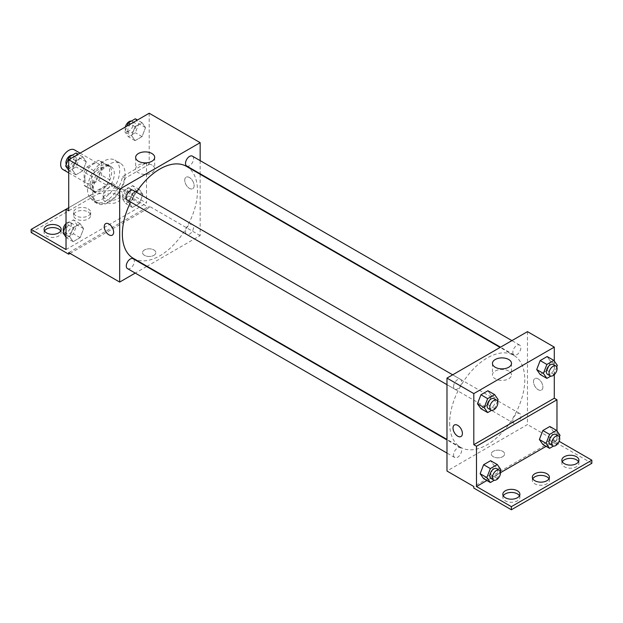 <?xml version="1.0" encoding="UTF-8"?>
<svg xmlns="http://www.w3.org/2000/svg" width="623" height="623" viewBox="0 0 623 623"><rect width="100%" height="100%" fill="white"/><g stroke="black" fill="none" stroke-linecap="round" stroke-linejoin="round"><path stroke-width="0.47" stroke-dasharray="3.12 2.34" d="M63.016 169.565A11.385 6.573 120 0 0 74.402 162.992A11.385 6.573 120 0 0 74.402 149.855M84.806 178.295A11.385 6.573 120 0 0 87.165 183.505A11.385 6.573 120 0 0 98.543 176.932A11.385 6.573 120 0 0 98.543 163.794A11.385 6.573 120 0 0 89.774 166.839A11.385 6.573 120 0 0 84.806 178.295M87.204 166.839L98.504 160.321A14.687 8.481 120 0 1 100.202 160.929A14.687 8.481 120 0 1 101.572 162.097L101.572 175.133A14.687 8.481 120 0 1 98.504 180.46L87.204 186.978A14.687 8.481 120 0 1 85.507 186.37A14.687 8.481 120 0 1 84.136 185.202L84.136 172.166A14.687 8.481 120 0 1 87.204 166.839L95.257 171.489L106.549 164.97L98.504 160.321M98.504 180.46L106.549 185.101L95.257 191.627L87.204 186.978M84.136 185.202L92.181 189.851L92.181 176.807L84.136 172.166M92.181 189.851A14.687 8.481 120 0 0 93.559 191.02A14.687 8.481 120 0 0 95.257 191.627M106.549 185.101A14.687 8.481 120 0 0 109.625 179.782L101.572 175.133M106.549 164.97A14.687 8.481 120 0 1 108.246 165.57A14.687 8.481 120 0 1 109.625 166.738L109.625 179.782M95.257 171.489A14.687 8.481 120 0 0 92.181 176.807M100.903 190.685A15.178 8.761 -60 0 1 93.318 191.44A15.178 8.761 -60 0 1 93.318 173.918A15.178 8.761 -60 0 1 108.488 165.15A15.178 8.761 -60 0 1 110.816 177.314A15.178 8.761 -60 0 1 100.903 190.685M103.582 192.234A15.178 8.761 120 0 0 113.503 178.863A15.178 8.761 120 0 0 111.174 166.699A15.178 8.761 120 0 0 99.478 170.764A15.178 8.761 120 0 0 92.85 186.043A15.178 8.761 120 0 0 95.997 192.99A15.178 8.761 120 0 0 103.582 192.234M109.625 166.738L101.572 162.097M87.485 189.135A22.763 13.145 120 0 0 92.204 199.562A22.763 13.145 120 0 0 114.967 186.417A22.763 13.145 120 0 0 114.967 160.127A22.763 13.145 120 0 0 97.422 166.232A22.763 13.145 120 0 0 87.485 189.135M92.85 192.234A22.763 13.145 120 0 0 97.57 202.654A22.763 13.145 120 0 0 120.332 189.517A22.763 13.145 120 0 0 120.332 163.226A22.763 13.145 120 0 0 102.787 169.324A22.763 13.145 120 0 0 92.85 192.234M68.709 210.823L92.702 196.969A23.674 13.667 -60 0 0 97.11 203.448A23.674 13.667 -60 0 0 113.441 198.978A23.674 13.667 -60 0 0 125.2 178.209L149.193 164.355L146.506 162.805L146.506 203.082L111.634 182.944L111.634 186.043L149.193 207.724L149.193 206.174L68.709 252.642M149.193 113.238L149.193 164.355M72.361 169.869L75.85 160.882L82.82 156.864L86.301 161.816L82.82 170.803L75.85 174.822L72.361 169.869L75.85 160.882L82.82 156.864L86.301 161.816L82.82 170.803L75.85 174.822L72.361 169.869L68.709 167.758M131.601 135.666L135.082 126.687L142.052 122.661L145.541 127.622L142.052 136.601L135.082 140.627L131.601 135.666L135.082 126.687L142.052 122.661L145.541 127.622L142.052 136.601L135.082 140.627L131.601 135.666L124.888 131.796L127.154 125.963M127.458 200.201A5.693 3.286 120 0 0 133.151 196.915A5.693 3.286 120 0 0 133.151 190.342M127.458 268.599A5.693 3.286 120 0 0 133.151 265.312A5.693 3.286 120 0 0 133.151 258.74M200.162 174.269L200.162 235.603L147.051 266.27M146.623 266.519L135.238 273.092M200.162 160.633L200.162 173.778M185.514 231.795A5.693 3.286 120 0 0 186.698 234.404A5.693 3.286 120 0 0 192.39 231.117A5.693 3.286 120 0 0 192.39 224.545A5.693 3.286 120 0 0 187.998 226.071A5.693 3.286 120 0 0 185.514 231.795M186.698 165.998A5.693 3.286 120 0 0 192.39 162.712A5.693 3.286 120 0 0 192.39 156.139M133.369 258.374A53.119 30.667 120 0 0 174.3 244.138A53.119 30.667 120 0 0 197.483 190.685A53.119 30.667 120 0 0 186.479 166.372M136.367 192.196A53.119 30.667 120 0 0 130.674 202.054M153.889 255.352A6.643 3.831 0 0 0 155.828 252.642A6.643 3.831 0 0 0 149.193 248.811A6.643 3.831 0 0 0 142.55 252.642A6.643 3.831 0 0 0 146.654 256.185A6.643 3.831 0 0 0 153.889 255.352A6.643 3.831 180 0 1 146.654 256.185A6.643 3.831 180 0 1 142.55 252.642A6.643 3.831 180 0 1 149.193 248.811A6.643 3.831 180 0 1 155.828 252.642A6.643 3.831 180 0 1 153.889 255.352M200.162 235.603L149.193 206.174M189.431 177.524A6.643 3.831 -120 0 0 186.113 177.189A6.643 3.831 -120 0 0 186.113 184.86A6.643 3.831 -120 0 0 192.756 188.691A6.643 3.831 -120 0 0 193.769 183.372A6.643 3.831 -120 0 0 189.431 177.524A6.643 3.831 60 0 1 193.769 183.372A6.643 3.831 60 0 1 192.748 188.691A6.643 3.831 60 0 1 186.113 184.86A6.643 3.831 60 0 1 186.113 177.197A6.643 3.831 60 0 1 189.431 177.524M151.895 165.025A9.516 5.49 0 0 0 141.53 163.833A9.516 5.49 0 0 0 135.65 168.911A9.516 5.49 0 0 0 145.167 174.401A9.516 5.49 0 0 0 154.683 168.911A9.516 5.49 0 0 0 151.895 165.025M112.272 235.159L112.272 235.159A6.643 3.831 -120 0 0 112.272 227.488A6.643 3.831 -120 0 0 105.63 223.657L105.63 223.657M70.049 253.421L149.193 207.724M92.702 196.969L90.016 195.42A23.674 13.667 120 0 0 94.431 201.899A23.674 13.667 120 0 0 110.754 197.429A23.674 13.667 120 0 0 122.521 176.659L146.506 162.805M68.709 207.724L90.016 195.42M31.15 232.504L111.634 186.043M66.022 209.273L111.634 182.944M60.719 230.962A8.535 4.929 180 0 1 61.147 232.504A8.535 4.929 180 0 1 52.612 237.433A8.535 4.929 180 0 1 44.077 232.504A8.535 4.929 180 0 1 44.506 230.962M117.669 194.944A8.535 4.929 180 0 1 120.169 198.433A8.535 4.929 180 0 1 111.634 203.363A8.535 4.929 180 0 1 103.099 198.433A8.535 4.929 180 0 1 108.363 193.878A8.535 4.929 180 0 1 117.669 194.944M88.162 211.984A8.535 4.929 180 0 1 90.662 215.472A8.535 4.929 180 0 1 82.119 220.402A8.535 4.929 180 0 1 73.584 215.472A8.535 4.929 180 0 1 78.856 210.917A8.535 4.929 180 0 1 88.162 211.984M125.2 178.209L122.521 176.659M132.403 193.535L139.373 189.509L142.854 194.469L139.373 203.448L132.403 207.475L128.914 202.522L132.403 193.535L139.373 189.509L142.854 194.469L139.373 203.448L132.403 207.475L128.914 202.522L132.403 193.535L125.69 189.665L132.66 185.638L136.149 190.599L132.66 199.578L125.69 203.604L122.209 198.644L125.69 189.665M73.164 227.738L80.133 223.712L83.622 228.672L80.133 237.651L73.164 241.677L69.683 236.717L73.164 227.738L80.133 223.712L83.622 228.672L80.133 237.651L73.164 241.677L69.683 236.717L73.164 227.738L66.459 223.859L73.428 219.841L76.909 224.794L73.428 233.781L66.459 237.807L66.022 237.192M66.022 249.543L146.506 203.082M117.669 191.853A8.535 4.929 180 0 1 120.169 195.334A8.535 4.929 180 0 1 111.634 200.263A8.535 4.929 180 0 1 103.099 195.334A8.535 4.929 180 0 1 108.363 190.778A8.535 4.929 180 0 1 117.669 191.853M88.162 208.884A8.535 4.929 180 0 1 90.662 212.373A8.535 4.929 180 0 1 82.119 217.302A8.535 4.929 180 0 1 73.584 212.373A8.535 4.929 180 0 1 78.856 207.817A8.535 4.929 180 0 1 88.162 208.884M449.666 423.017A53.119 30.667 120 0 0 460.662 447.337A53.119 30.667 120 0 0 513.78 416.67A53.119 30.667 120 0 0 513.78 355.336A53.119 30.667 120 0 0 472.849 369.564A53.119 30.667 120 0 0 449.666 423.017M453.583 386.556A5.693 3.286 -60 0 1 456.067 380.832A5.693 3.286 -60 0 1 460.452 379.306A5.693 3.286 -60 0 1 461.627 381.915A5.693 3.286 -60 0 1 459.143 387.638A5.693 3.286 -60 0 1 454.759 389.165A5.693 3.286 -60 0 1 453.583 386.556M512.815 420.759A5.693 3.286 120 0 0 513.991 423.367A5.693 3.286 120 0 0 519.683 420.081A5.693 3.286 120 0 0 519.683 413.508A5.693 3.286 120 0 0 515.299 415.035A5.693 3.286 120 0 0 512.815 420.759M453.583 454.961A5.693 3.286 120 0 0 454.759 457.562A5.693 3.286 120 0 0 460.452 454.276A5.693 3.286 120 0 0 460.452 447.703A5.693 3.286 120 0 0 456.067 449.23A5.693 3.286 120 0 0 453.583 454.961M512.815 352.361A5.693 3.286 120 0 0 513.991 354.962A5.693 3.286 120 0 0 519.683 351.676A5.693 3.286 120 0 0 519.683 345.111A5.693 3.286 120 0 0 515.299 346.629A5.693 3.286 120 0 0 512.815 352.361M527.463 331.638L527.463 424.567L446.979 471.035M502.644 456.706A6.643 3.831 0 0 0 504.591 453.996A6.643 3.831 0 0 0 497.956 450.164A6.643 3.831 0 0 0 491.313 453.996A6.643 3.831 0 0 0 495.41 457.539A6.643 3.831 0 0 0 502.644 456.706A6.643 3.831 180 0 1 495.41 457.539A6.643 3.831 180 0 1 491.313 453.996A6.643 3.831 180 0 1 497.956 450.164A6.643 3.831 180 0 1 504.591 453.996A6.643 3.831 180 0 1 502.644 456.706M591.85 463.294L554.291 441.606L554.291 440.056L527.463 424.567M554.291 440.056L473.807 486.524M550.639 361.504L547.15 356.543L550.639 361.504L547.15 370.483L550.639 361.504L557.344 365.374M540.18 374.509L547.15 370.483L540.18 374.509M491.399 395.698L487.918 390.746L491.399 395.698L487.918 404.685L491.399 395.698L498.112 399.569M480.948 408.704L487.918 404.685L480.948 408.704M554.291 361.029L554.291 374.657M538.194 378.877A6.643 3.831 -120 0 0 534.877 378.55A6.643 3.831 -120 0 0 534.877 386.213A6.643 3.831 -120 0 0 541.512 390.045A6.643 3.831 -120 0 0 542.532 384.726A6.643 3.831 -120 0 0 538.194 378.877A6.643 3.831 60 0 1 542.532 384.726A6.643 3.831 60 0 1 541.512 390.053A6.643 3.831 60 0 1 534.869 386.213A6.643 3.831 60 0 1 534.869 378.55A6.643 3.831 60 0 1 538.194 378.877M556.978 430.976L556.978 440.056L559.174 441.333M461.028 436.513L461.036 436.513A6.643 3.831 -120 0 0 461.036 428.85A6.643 3.831 -120 0 0 454.393 425.011L454.393 425.011M508.703 371.028A9.516 5.49 0 0 0 498.338 369.836A9.516 5.49 0 0 0 492.458 374.914A9.516 5.49 0 0 0 501.974 380.404A9.516 5.49 0 0 0 511.491 374.914A9.516 5.49 0 0 0 508.703 371.028M548.98 478.783A8.535 4.929 180 0 1 549.416 480.333A8.535 4.929 180 0 1 540.881 485.255A8.535 4.929 180 0 1 532.338 480.333A8.535 4.929 180 0 1 532.774 478.783M578.494 461.744A8.535 4.929 180 0 1 578.923 463.294A8.535 4.929 180 0 1 573.658 467.842A8.535 4.929 180 0 1 564.352 466.775A8.535 4.929 180 0 1 561.853 463.294A8.535 4.929 180 0 1 562.281 461.744M519.473 495.815A8.535 4.929 180 0 1 519.901 497.364A8.535 4.929 180 0 1 514.637 501.92A8.535 4.929 180 0 1 505.331 500.853A8.535 4.929 180 0 1 502.831 497.364A8.535 4.929 180 0 1 503.259 495.815M554.291 441.606L473.807 488.074M483.627 478.659L490.597 474.633L494.086 465.646L490.597 460.693L494.086 465.646L490.597 474.633L483.627 478.659M542.867 444.456L549.836 440.43L553.317 431.451L549.836 426.49L553.317 431.451L549.836 440.43L542.867 444.456M556.978 440.056L546.114 446.333M500.526 472.647L486.875 480.528M497.504 401.142L494.623 408.556L491.594 410.3M488.292 408.524A5.693 3.286 120 0 0 493.984 405.238A5.693 3.286 120 0 0 493.984 398.665M494.623 408.556L487.918 404.685M556.736 366.939L553.863 374.353L550.833 376.105M547.531 374.322A5.693 3.286 120 0 0 553.216 371.043A5.693 3.286 120 0 0 553.216 364.471M553.863 374.353L547.15 370.483M500.183 471.089L497.31 478.503L494.28 480.247M490.979 478.472A5.693 3.286 120 0 0 496.663 475.185A5.693 3.286 120 0 0 496.663 468.613M500.791 469.524L494.086 465.646M497.31 478.503L490.597 474.633M559.423 436.887L556.541 444.3L553.512 446.052M550.21 444.277A5.693 3.286 120 0 0 555.903 440.991A5.693 3.286 120 0 0 555.903 434.418M560.03 435.321L553.317 431.451M556.541 444.3L549.836 440.43M76.107 152.985L79.596 157.946L76.107 166.925L69.137 170.951L68.709 170.336M68.6 164.293A5.693 3.286 120 0 0 69.784 166.902A5.693 3.286 120 0 0 75.469 163.615A5.693 3.286 120 0 0 75.469 157.043A5.693 3.286 120 0 0 71.084 158.569A5.693 3.286 120 0 0 68.6 164.293M86.301 161.816L79.596 157.946M82.82 170.803L76.107 166.925M75.85 174.822L69.137 170.951M75.85 160.882L71.263 158.234M82.82 156.864L78.233 154.208M66.264 164.425A5.693 3.286 120 0 0 67.097 165.352A5.693 3.286 120 0 0 72.79 162.066A5.693 3.286 120 0 0 72.79 155.493A5.693 3.286 120 0 0 72.167 155.267M135.347 118.791L138.828 123.743L135.347 132.73L128.377 136.756L124.888 131.796M127.84 130.09A5.693 3.286 120 0 0 129.016 132.699A5.693 3.286 120 0 0 134.708 129.413A5.693 3.286 120 0 0 134.708 122.84A5.693 3.286 120 0 0 130.324 124.366A5.693 3.286 120 0 0 127.84 130.09M145.541 127.622L138.828 123.743M142.052 136.601L135.347 132.73M135.082 140.627L128.377 136.756M135.082 126.687L130.495 124.039M142.052 122.661L137.465 120.013M125.348 127.006A5.693 3.286 120 0 0 125.153 128.548A5.693 3.286 120 0 0 126.337 131.149A5.693 3.286 120 0 0 132.021 127.863A5.693 3.286 120 0 0 132.021 121.29A5.693 3.286 120 0 0 131.406 121.064M66.022 224.973L66.459 223.859M65.921 231.141A5.693 3.286 120 0 0 67.097 233.75A5.693 3.286 120 0 0 72.79 230.463A5.693 3.286 120 0 0 72.79 223.891A5.693 3.286 120 0 0 68.405 225.417A5.693 3.286 120 0 0 65.921 231.141M83.622 228.672L76.909 224.794M80.133 237.651L73.428 233.781M73.164 241.677L66.459 237.807M69.683 236.717L66.022 234.606M80.133 223.712L73.428 219.841M63.577 231.281A5.693 3.286 120 0 0 64.418 232.2A5.693 3.286 120 0 0 70.103 228.914A5.693 3.286 120 0 0 70.103 222.341A5.693 3.286 120 0 0 66.022 223.564M125.153 196.946A5.693 3.286 120 0 0 126.337 199.547A5.693 3.286 120 0 0 132.021 196.261A5.693 3.286 120 0 0 132.021 189.696A5.693 3.286 120 0 0 127.637 191.214A5.693 3.286 120 0 0 125.153 196.946M142.854 194.469L136.149 190.599M139.373 203.448L132.66 199.578M132.403 207.475L125.69 203.604M128.914 202.522L122.209 198.644M139.373 189.509L132.66 185.638M122.474 195.396A5.693 3.286 120 0 0 123.65 198.005A5.693 3.286 120 0 0 129.343 194.719A5.693 3.286 120 0 0 129.343 188.146A5.693 3.286 120 0 0 124.958 189.672A5.693 3.286 120 0 0 122.474 195.396M68.709 172.851L87.165 183.505M80.087 153.141L98.543 163.794M111.174 166.699L108.488 165.15M95.997 192.99L93.318 191.44M108.246 165.57L100.202 160.929M93.559 191.02L85.507 186.37M120.332 163.226L114.967 160.127M97.57 202.654L92.204 199.562M135.65 157.385L135.65 168.911M154.683 157.385L154.683 168.911M97.11 203.448L94.431 201.899M73.584 212.373L73.584 215.472M90.662 212.373L90.662 215.472M103.099 195.334L103.099 198.433M120.169 195.334L120.169 198.433M44.077 229.412L44.077 232.504M61.147 229.412L61.147 232.504M513.78 355.336L500.098 347.432M460.662 447.337L446.979 439.433M446.979 384.671L454.759 389.165M452.672 374.812L460.452 379.306M519.683 413.508L192.39 224.545M513.991 423.367L186.698 234.404M460.452 447.703L446.979 439.931M454.759 457.562L446.979 453.069M519.683 345.111L511.904 340.617M513.991 354.962L500.526 347.19M492.458 363.388L492.458 374.914M511.491 363.388L511.491 374.914M502.831 494.273L502.831 497.364M519.901 494.273L519.901 497.364M561.853 460.195L561.853 463.294M578.923 460.195L578.923 463.294M532.338 477.234L532.338 480.333M549.416 477.234L549.416 480.333M75.469 157.043L72.79 155.493M69.784 166.902L67.097 165.352M134.708 122.84L132.021 121.29M129.016 132.699L126.337 131.149M72.79 223.891L70.103 222.341M67.097 233.75L64.418 232.2M132.021 189.696L129.343 188.146M126.337 199.547L123.65 198.005"/><path stroke-width="0.93" d="M80.087 153.141L74.402 149.855A11.385 6.573 120 0 0 65.625 152.9A11.385 6.573 120 0 0 60.657 164.355A11.385 6.573 120 0 0 63.016 169.565L68.709 172.851M68.709 207.724L66.022 209.273L66.022 249.543L31.15 229.412L66.022 209.273L68.709 210.823L68.709 159.706L149.193 113.238L200.162 142.667L200.162 160.633M105.63 223.657A6.643 3.831 -120 0 0 104.617 228.976A6.643 3.831 -120 0 0 108.955 234.832A6.643 3.831 60 0 1 104.609 228.976A6.643 3.831 60 0 1 105.63 223.657A6.643 3.831 60 0 1 112.272 227.496A6.643 3.831 60 0 1 112.272 235.159A6.643 3.831 60 0 1 108.947 234.832A6.643 3.831 -120 0 0 112.272 235.159M31.15 229.412L31.15 232.504L68.709 254.192L68.709 252.642L119.678 282.071L119.678 189.135L68.709 159.706M452.672 374.812L133.151 190.342A5.693 3.286 120 0 0 128.766 191.868A5.693 3.286 120 0 0 126.282 197.592A5.693 3.286 120 0 0 127.458 200.201L446.979 384.671M446.979 439.931L133.151 258.74A5.693 3.286 120 0 0 128.766 260.266A5.693 3.286 120 0 0 126.282 265.998A5.693 3.286 120 0 0 127.458 268.599L446.979 453.069M147.051 266.27L146.623 266.519M135.238 273.092L119.678 282.071M200.162 173.778L200.162 174.269M119.678 189.135L200.162 142.667M511.904 340.617L192.39 156.139A5.693 3.286 120 0 0 187.998 157.666A5.693 3.286 120 0 0 185.514 163.397A5.693 3.286 120 0 0 186.698 165.998L500.526 347.19M500.098 347.432L186.479 166.372A53.119 30.667 120 0 0 136.367 192.196M130.674 202.054A53.119 30.667 120 0 0 122.365 234.053A53.119 30.667 120 0 0 133.369 258.374L446.979 439.433M151.895 153.499A9.516 5.49 180 0 1 154.683 157.385A9.516 5.49 180 0 1 145.167 162.876A9.516 5.49 180 0 1 135.65 157.385A9.516 5.49 180 0 1 141.53 152.308A9.516 5.49 180 0 1 151.895 153.499M68.709 254.192L70.049 253.421M44.506 230.962A8.535 4.929 180 0 1 58.648 229.023A8.535 4.929 180 0 1 60.719 230.962M58.648 225.923A8.535 4.929 180 0 1 61.147 229.412A8.535 4.929 180 0 1 52.612 234.341A8.535 4.929 180 0 1 44.077 229.412A8.535 4.929 180 0 1 49.342 224.856A8.535 4.929 180 0 1 58.648 225.923M554.291 374.657L554.291 398.237L473.807 444.705L476.494 446.255L476.494 486.524L511.366 506.663L511.366 509.762L473.807 488.074L473.807 486.524L446.979 471.035L446.979 378.099L527.463 331.638L554.291 347.12L554.291 361.029M454.393 425.011A6.643 3.831 -120 0 0 453.373 430.329A6.643 3.831 -120 0 0 457.71 436.186A6.643 3.831 60 0 1 453.373 430.337A6.643 3.831 60 0 1 454.393 425.011A6.643 3.831 60 0 1 461.028 428.85A6.643 3.831 60 0 1 461.028 436.513A6.643 3.831 60 0 1 457.71 436.186A6.643 3.831 -120 0 0 461.036 436.513M473.807 444.705L473.807 393.588L446.979 378.099M536.699 369.548L540.18 374.509L536.699 369.548L540.18 360.569L536.699 369.548L543.404 373.418L546.893 364.439L553.863 360.413L557.344 365.374L556.736 366.939M547.15 356.543L540.18 360.569L547.15 356.543L553.863 360.413M477.459 403.751L480.948 408.704L477.459 403.751L480.948 394.764L477.459 403.751L484.172 407.621L487.653 398.642L494.623 394.616L498.112 399.569L497.504 401.142M487.918 390.746L480.948 394.764L487.918 390.746L494.623 394.616M473.807 393.588L554.291 347.12M508.703 359.502A9.516 5.49 180 0 1 511.491 363.388A9.516 5.49 180 0 1 501.974 368.878A9.516 5.49 180 0 1 492.458 363.388A9.516 5.49 180 0 1 498.338 358.311A9.516 5.49 180 0 1 508.703 359.502M554.291 398.237L556.978 399.787L556.978 430.976M559.174 441.333L591.85 460.195L591.85 463.294L511.366 509.762M591.85 460.195L511.366 506.663M532.774 478.783A8.535 4.929 180 0 1 546.916 476.844A8.535 4.929 180 0 1 548.98 478.783M562.281 461.744A8.535 4.929 180 0 1 570.388 458.364A8.535 4.929 180 0 1 578.494 461.744M503.259 495.815A8.535 4.929 180 0 1 511.366 492.435A8.535 4.929 180 0 1 519.473 495.815M556.978 399.787L476.494 446.255M480.146 473.698L483.627 478.659L480.146 473.698L483.627 464.711L480.146 473.698L486.851 477.568L490.34 468.589L497.31 464.563L500.791 469.524L500.183 471.089M490.597 460.693L483.627 464.711L490.597 460.693L497.31 464.563M539.378 439.495L542.867 444.456L539.378 439.495L542.867 430.516L539.378 439.495L546.091 443.374L549.572 434.387L556.541 430.361L560.03 435.321L559.423 436.887M549.836 426.49L542.867 430.516L549.836 426.49L556.541 430.361M546.114 446.333L500.526 472.647M486.875 480.528L476.494 486.524M546.916 473.745A8.535 4.929 180 0 1 549.416 477.234A8.535 4.929 180 0 1 540.881 482.163A8.535 4.929 180 0 1 532.338 477.234A8.535 4.929 180 0 1 537.61 472.678A8.535 4.929 180 0 1 546.916 473.745M564.352 463.676A8.535 4.929 180 0 1 561.853 460.195A8.535 4.929 180 0 1 570.388 455.265A8.535 4.929 180 0 1 578.923 460.195A8.535 4.929 180 0 1 573.658 464.75A8.535 4.929 180 0 1 564.352 463.676M505.331 497.754A8.535 4.929 180 0 1 502.831 494.273A8.535 4.929 180 0 1 511.366 489.343A8.535 4.929 180 0 1 519.901 494.273A8.535 4.929 180 0 1 514.637 498.821A8.535 4.929 180 0 1 505.331 497.754M491.594 410.3L487.653 412.582L484.172 407.621M496.663 400.215L493.984 398.665A5.693 3.286 120 0 0 489.6 400.192A5.693 3.286 120 0 0 487.116 405.923A5.693 3.286 120 0 0 488.292 408.524L490.979 410.074A5.693 3.286 120 0 0 496.663 406.788A5.693 3.286 120 0 0 496.663 400.215A5.693 3.286 120 0 0 492.279 401.742A5.693 3.286 120 0 0 489.795 407.465A5.693 3.286 120 0 0 490.979 410.074M487.653 412.582L480.948 408.704M487.653 398.642L480.948 394.764M550.833 376.105L546.893 378.379L543.404 373.418M555.903 366.02L553.216 364.471A5.693 3.286 120 0 0 548.832 365.989A5.693 3.286 120 0 0 546.348 371.721A5.693 3.286 120 0 0 547.531 374.322L550.21 375.871A5.693 3.286 120 0 0 555.903 372.585A5.693 3.286 120 0 0 555.903 366.02A5.693 3.286 120 0 0 551.519 367.539A5.693 3.286 120 0 0 549.034 373.27A5.693 3.286 120 0 0 550.21 375.871M546.893 378.379L540.18 374.509M546.893 364.439L540.18 360.569M494.28 480.247L490.34 482.529L486.851 477.568M499.35 470.163L496.663 468.613A5.693 3.286 120 0 0 492.279 470.139A5.693 3.286 120 0 0 489.795 475.871A5.693 3.286 120 0 0 490.979 478.472L493.657 480.022A5.693 3.286 120 0 0 499.35 476.735A5.693 3.286 120 0 0 499.35 470.163A5.693 3.286 120 0 0 494.966 471.689A5.693 3.286 120 0 0 492.482 477.42A5.693 3.286 120 0 0 493.657 480.022M490.34 482.529L483.627 478.659M490.34 468.589L483.627 464.711M553.512 446.052L549.572 448.326L546.091 443.374M558.582 435.968L555.903 434.418A5.693 3.286 120 0 0 551.519 435.944A5.693 3.286 120 0 0 549.034 441.668A5.693 3.286 120 0 0 550.21 444.277L552.897 445.827A5.693 3.286 120 0 0 558.582 442.54A5.693 3.286 120 0 0 558.582 435.968A5.693 3.286 120 0 0 554.197 437.494A5.693 3.286 120 0 0 551.713 443.218A5.693 3.286 120 0 0 552.897 445.827M549.572 448.326L542.867 444.456M549.572 434.387L542.867 430.516M68.709 170.336L65.656 165.991L69.137 157.012L76.107 152.985L78.233 154.208M68.709 167.758L65.656 165.991M71.263 158.234L69.137 157.012M72.167 155.267A5.693 3.286 120 0 0 68.039 157.424A5.693 3.286 120 0 0 65.921 162.743A5.693 3.286 120 0 0 66.264 164.425M127.154 125.963L128.377 122.809L135.347 118.791L137.465 120.013M130.495 124.039L128.377 122.809M131.406 121.064A5.693 3.286 120 0 0 125.348 127.006M66.022 237.192L62.97 232.846L66.022 224.973M66.022 234.606L62.97 232.846M66.022 223.564A5.693 3.286 120 0 0 63.235 229.599A5.693 3.286 120 0 0 63.577 231.281"/></g></svg>
